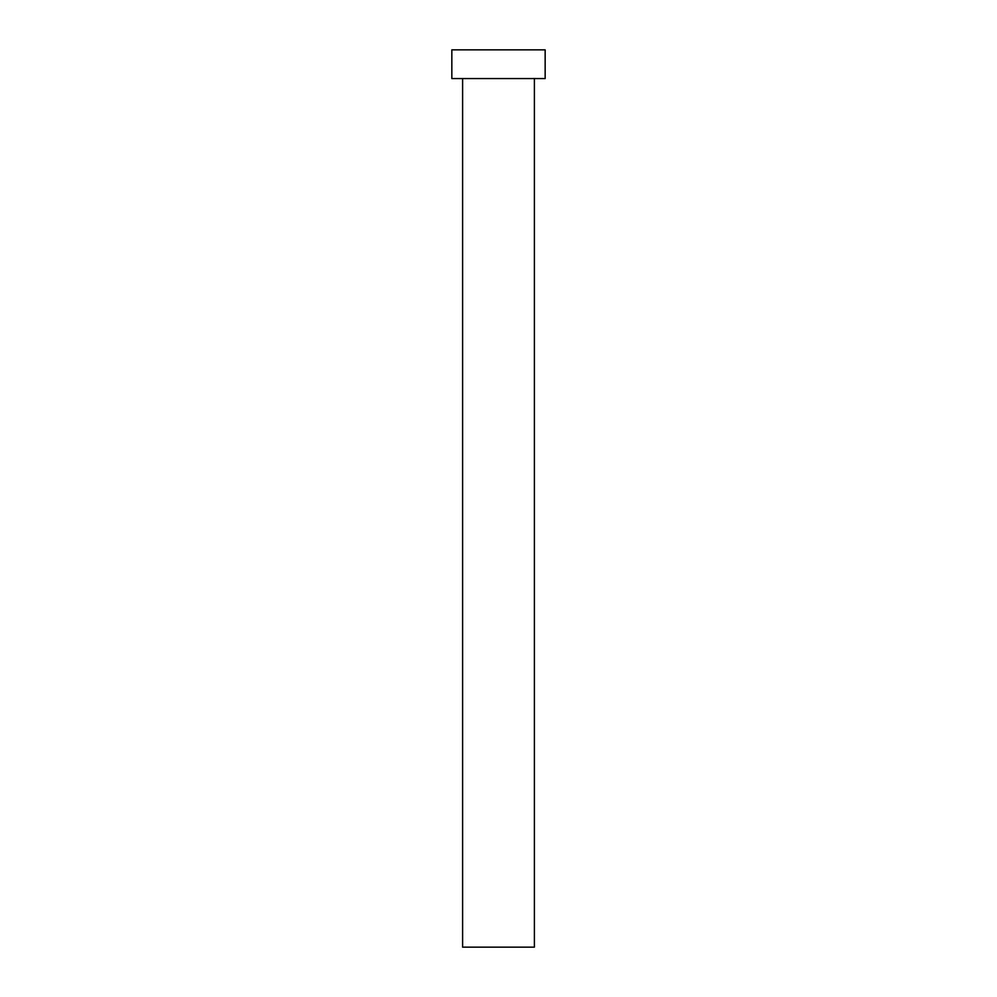 <?xml version="1.0" encoding="UTF-8"?>
<svg xmlns="http://www.w3.org/2000/svg" width="997" height="997" viewBox="0 0 997 997"><rect width="100%" height="100%" fill="white"/><g stroke="black" fill="none" stroke-linecap="round" stroke-linejoin="round"><path stroke-width="1.5" d="M534.392 78.564L534.392 947.15L462.608 947.15L462.608 78.564M545.16 78.564L451.84 78.564L451.84 49.85L545.16 49.85L545.16 78.564"/></g></svg>
